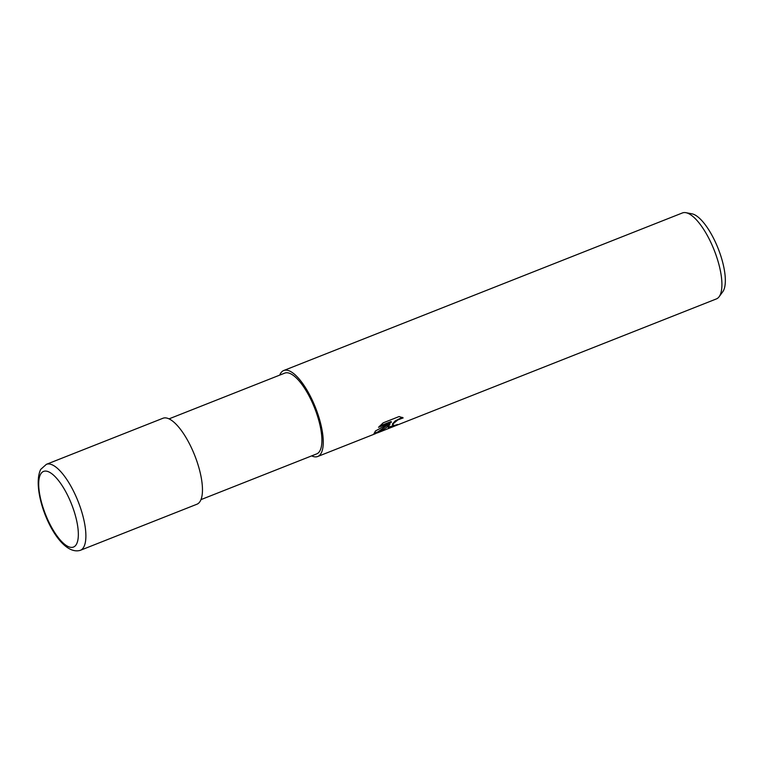 <?xml version="1.0" encoding="UTF-8"?>
<svg xmlns="http://www.w3.org/2000/svg" width="763" height="763" viewBox="0 0 763 763"><rect width="100%" height="100%" fill="white"/><g stroke="black" fill="none" stroke-linecap="round" stroke-linejoin="round"><path stroke-width="1.14" d="M200.974 499.622L316.702 453.89A43.424 14.926 -111.6 0 0 319.783 451.038A43.424 14.926 -111.6 0 0 312.382 402.721A43.424 14.926 -111.6 0 0 284.78 373.117L169.052 418.858M388.291 426.86L389.998 424.142L386.383 427.623L377.885 432.716L374.004 433.832L375.425 431.009L391.429 422.187L378.515 427.29L383.198 422.836L399.125 416.541L403.169 417.905L397.838 419.908L393.756 423.236L392.573 425.172L394.795 425.42L397.523 424.466A46.228 15.889 68.4 0 1 396.102 425.487L388.272 427.576L388.291 426.86M377.885 432.716L716.39 298.924A46.228 15.889 -111.6 0 0 719.127 296.721A46.228 15.889 -111.6 0 0 719.662 295.891A46.228 15.889 -111.6 0 0 713.72 248.976A46.228 15.889 -111.6 0 0 685.908 212.686A46.228 15.889 -111.6 0 0 682.408 212.953L283.75 370.513A46.228 15.889 -111.6 0 0 280.469 373.546A46.228 15.889 -111.6 0 0 279.716 375.119M311.628 455.883A46.228 15.889 -111.6 0 0 317.732 456.493A46.228 15.889 -111.6 0 0 321.013 453.46A46.228 15.889 -111.6 0 0 313.135 402.034A46.228 15.889 -111.6 0 0 283.75 370.513M719.127 296.721L722.752 291.781A42.89 14.735 -111.6 0 0 723.248 291.018A42.89 14.735 -111.6 0 0 717.735 247.489A42.89 14.735 -111.6 0 0 691.927 213.812L685.908 212.686M374.032 433.336L377.695 432.011L389.674 423.503L389.998 424.142M376.321 432.554L376.645 433.174M379.697 426.05L391.095 421.538L391.429 422.187M388.224 427.166L393.66 425.668M392.611 425.43L392.42 423.99L395.205 420.909L402.292 417.342M80.353 550.314L196.94 504.229A46.228 15.889 -111.6 0 0 200.211 501.196A46.228 15.889 -111.6 0 0 192.343 449.769A46.228 15.889 -111.6 0 0 162.958 418.258L46.371 464.333A46.228 15.889 -111.6 0 1 75.756 495.855A46.228 15.889 -111.6 0 1 83.634 547.281A46.228 15.889 -111.6 0 1 80.353 550.314L80.353 550.314C57.139 557.41 29.709 491.534 40.725 469.379L46.371 464.333M40.677 474.081A40.677 13.982 -111.6 0 0 49.891 524.114A40.677 13.982 -111.6 0 0 76.357 544.4A40.677 13.982 -111.6 0 0 67.144 494.357A40.677 13.982 -111.6 0 0 40.677 474.081M317.732 456.493L375.558 433.642"/></g></svg>

